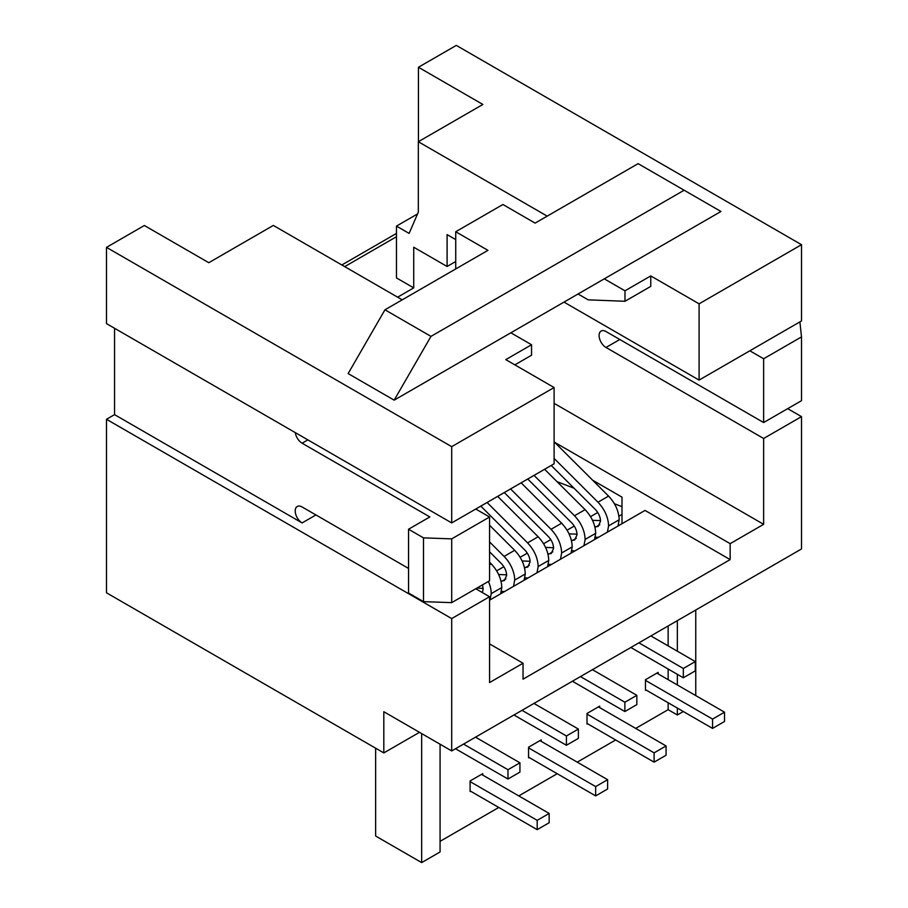 <?xml version="1.0" encoding="UTF-8"?>
<svg xmlns="http://www.w3.org/2000/svg" width="908" height="908" viewBox="0 0 908 908"><rect width="100%" height="100%" fill="white"/><g stroke="black" fill="none" stroke-linecap="round" stroke-linejoin="round"><path stroke-width="1.36" d="M421.664 733.585L421.664 862.6L440.074 851.965L440.074 744.208M677.345 620.652L677.345 651.206M677.345 674.326L677.345 684.961M677.345 708.081L677.345 714.982L668.14 709.67L668.14 702.758M683.327 711.531L677.345 714.982M695.755 695.585L695.755 610.017M383.812 752.914L383.812 711.724L451.696 750.927L451.696 618.586L106.497 419.292L106.497 592.81L383.812 752.914L419.485 732.325M375.64 748.203L375.64 836.03L421.664 862.6M787.69 408.657L801.503 416.636L801.503 548.965L451.696 750.927M668.14 679.638L668.14 669.014M668.14 645.894L668.14 625.964M646.042 690.012L645.475 690.341L645.475 679.706L658.13 672.397L658.13 673.861M587.59 723.755L587.022 724.085L587.022 713.461L599.677 706.152L599.677 707.616M529.137 757.499L528.558 757.84L528.558 747.205L541.225 739.895L541.225 741.359M470.685 791.254L470.106 791.583L470.106 780.948L482.772 773.65L482.772 775.103M440.074 841.341L498.764 807.462M518.786 795.896L557.217 773.707M577.238 762.153L615.669 739.963M635.691 728.409L668.14 709.67M801.503 416.636L763.639 438.485L763.639 524.325L730.157 543.654L730.157 559.6L523.042 679.173L523.042 663.226L489.56 682.566L489.56 596.726L451.696 618.586M650.764 275.918L650.764 286.395L624.988 301.274L624.988 290.798L650.764 275.918L699.092 303.828L801.503 244.695L456.304 45.4L418.44 67.26L418.44 141.659M114.556 328.276L114.556 414.638L106.497 419.292M106.497 247.362L106.497 323.623L451.696 522.917L451.696 446.657L106.497 247.362L144.361 225.502L208.795 262.707L273.342 225.434L402.221 299.833M475.747 588.759L489.56 596.726M114.556 414.638L302.114 522.929L315.916 514.949M489.56 517.015L451.696 538.864L451.696 602.64L489.56 580.791L489.56 517.015L475.747 509.036M489.56 600.188L645.009 510.432L730.157 559.6M763.639 524.325L554.107 403.345M749.838 350.794L763.639 358.762L763.639 422.538L605.999 331.534A9.761 5.641 -120 0 0 601.119 331.045A9.761 5.641 -120 0 0 599.62 338.866A9.761 5.641 -120 0 0 605.999 347.469L763.639 438.485M622.003 523.723L622.003 497.153L592.629 480.196M547.206 216.138L418.327 141.727L482.886 104.454L418.44 67.26M801.503 244.695L801.503 320.967L699.092 380.089L564.004 302.103M295.304 432.628A9.761 5.641 -120 0 0 302.114 443.206L429.836 516.947L408.543 529.228L423.503 537.865L423.503 601.641L451.696 602.64M408.543 568.431L302.114 506.982A9.761 5.641 -120 0 0 297.234 506.494A9.761 5.641 -120 0 0 295.736 514.314A9.761 5.641 -120 0 0 302.114 522.929M408.543 529.228L408.543 593.015L423.503 601.641M489.56 643.897L523.042 663.226M455.725 261.504L447.099 266.487L413.73 247.226L413.73 287.881L397.625 297.177M451.696 522.917L554.107 463.795L554.107 387.534L505.779 359.625L531.555 344.745L510.841 332.793L394.163 400.156L348.139 373.574L384.958 309.798L487.948 250.347L455.725 231.744L455.725 268.95M451.696 538.864L423.503 537.865M554.686 442.344L730.157 543.654M447.099 266.487L447.099 234.605L455.725 239.587M763.639 422.538L801.503 400.689L801.503 336.913L763.639 358.762M799.903 321.886L801.503 336.913M624.988 290.798L604.274 278.847L720.952 211.485L684.133 190.226L430.982 336.38L394.163 400.156M418.327 141.727L418.327 212.143L409.122 233.401L396.467 226.103L396.467 277.916L413.73 287.881M417.566 213.925L396.467 226.103M699.092 303.828L699.092 380.089M451.696 446.657L554.107 387.534M510.841 332.793L604.274 278.847M455.725 231.744L502.907 204.504L535.118 223.107L638.108 163.656L684.133 190.226M514.847 364.857L531.555 355.21L531.555 344.745M430.982 336.38L384.958 309.798M578.044 293.988L588.168 299.844L624.988 301.274M455.498 748.737L507.969 779.03L519.932 772.118L519.932 762.811L475.52 737.171M463.545 744.083L507.969 769.723L507.969 779.03M507.969 769.723L519.932 762.811M583.946 545.685L585.115 539.431C584.786 530.862 581.256 522.963 574.514 515.767L585.104 509.649C591.823 516.8 595.353 524.699 595.693 533.325L594.547 539.568M585.104 509.649L544.618 469.277M569.044 533.859L577.045 534.176M534.04 475.383L574.514 515.767M527.752 479.015L571.756 522.917C575.116 526.492 576.886 530.442 577.057 534.767L574.696 539.988L571.404 540.476M574.968 550.872L571.836 550.759M630.856 647.483L683.327 677.777L683.327 668.481L695.29 661.569L650.877 635.929M695.29 661.569L695.29 670.876L683.327 677.777M638.914 642.841L683.327 668.481M470.106 790.913L537.196 829.651L549.158 822.739L549.158 813.443L481.501 774.376M537.196 829.651L537.196 820.344L549.158 813.443M470.106 781.618L537.196 820.344M513.531 586.352L514.688 580.099A22.779 13.155 -120 0 0 504.088 556.422L514.677 550.305C521.396 557.455 524.926 565.355 525.278 573.981L524.132 580.223M489.56 541.917L504.088 556.422M514.677 550.305L489.56 525.244M500.989 581.131L504.281 580.643L506.641 575.422C506.471 571.098 504.7 567.148 501.341 563.573L489.56 551.814M504.542 591.539L501.409 591.414M498.617 574.514L506.619 574.832M539.954 740.633L607.611 779.688L607.611 788.995L595.648 795.896L595.648 786.6L607.611 779.688M528.558 757.17L595.648 795.896M528.558 747.874L595.648 786.6M537.003 572.8L538.16 566.535C537.842 557.966 534.313 550.066 527.571 542.87L538.149 536.753C544.868 543.903 548.409 551.803 548.75 560.429L547.603 566.671M538.149 536.753L497.675 496.381M522.089 560.962L530.102 561.28M487.085 502.487L527.571 542.87M480.809 506.119L524.813 550.021C528.172 553.596 529.943 557.546 530.113 561.87L527.752 567.091L524.461 567.579M528.013 577.987L524.892 577.863M572.403 681.238L624.874 711.531L624.874 702.225L636.837 695.324L592.425 669.673M636.837 695.324L636.837 704.619L624.874 711.531M580.462 676.585L624.874 702.225M560.474 559.249L561.643 552.983C561.314 544.414 557.784 536.514 551.043 529.319L561.621 523.201C568.34 530.351 571.881 538.251 572.222 546.877L571.075 553.12M561.621 523.201L521.147 482.829M545.56 547.411L553.574 547.728M510.568 488.935L551.043 529.319M504.281 492.567L548.284 536.469C551.644 540.044 553.415 543.994 553.585 548.319L551.224 553.539L547.933 554.028M551.485 564.424L548.364 564.311M598.406 706.878L666.063 745.945L666.063 755.24L654.1 762.153L654.1 752.857L666.063 745.945M587.022 723.426L654.1 762.153M587.022 714.119L654.1 752.857M490.048 599.904L491.217 593.65A22.779 13.155 -120 0 0 488.402 581.449M489.56 564.81L491.205 563.857C497.924 571.019 501.454 578.907 501.806 587.533L500.649 593.775M491.205 563.857L489.56 562.211M482.352 592.572L483.169 588.974L482.5 584.854M483.147 588.384L476.825 588.134M522.009 710.328L566.422 735.979L566.422 745.275L578.385 738.374L578.385 729.067L533.972 703.428M566.422 745.275L513.951 714.982M566.422 735.979L578.385 729.067M607.418 532.133L608.587 525.88C608.258 517.31 604.728 509.411 597.986 502.215L608.576 496.097C615.295 503.248 618.825 511.147 619.177 519.773L618.019 526.016M608.576 496.097L554.107 441.765M592.515 520.307L600.517 520.625M554.107 458.438L597.986 502.215M551.224 465.464L595.228 509.365C598.599 512.941 600.358 516.89 600.529 521.215L598.168 526.436L594.876 526.924M598.44 537.32L595.308 537.207M656.859 673.134L724.516 712.19L724.516 721.497L712.553 728.409L712.553 719.102L724.516 712.19M645.475 689.671L712.553 728.409M645.475 680.376L712.553 719.102M496.653 570.848L503.826 566.706M520.125 557.296L527.298 553.154M543.597 543.744L550.77 539.602M567.069 530.193L574.253 526.05M590.54 516.641L597.725 512.498M618.541 525.721L618.541 524.574M618.915 516.198L622.003 514.416M622.003 506.675L614.421 503.758M574.026 488.209L557.058 481.671M605.999 347.469L619.812 339.501M396.467 236.727L344.688 266.623M302.114 443.206L307.869 439.881M595.693 533.325L585.115 539.431M576.308 538.262L572.403 540.521M525.278 573.981L514.688 580.099M505.881 578.929L501.988 581.177M548.75 560.429L538.16 566.535M529.353 565.366L525.46 567.625M572.222 546.877L561.643 552.983M552.824 551.814L548.931 554.073M501.806 587.533L491.217 593.65M619.177 519.773L608.587 525.88M599.779 524.711L595.886 526.958M341.828 264.977L396.467 233.424"/></g></svg>
